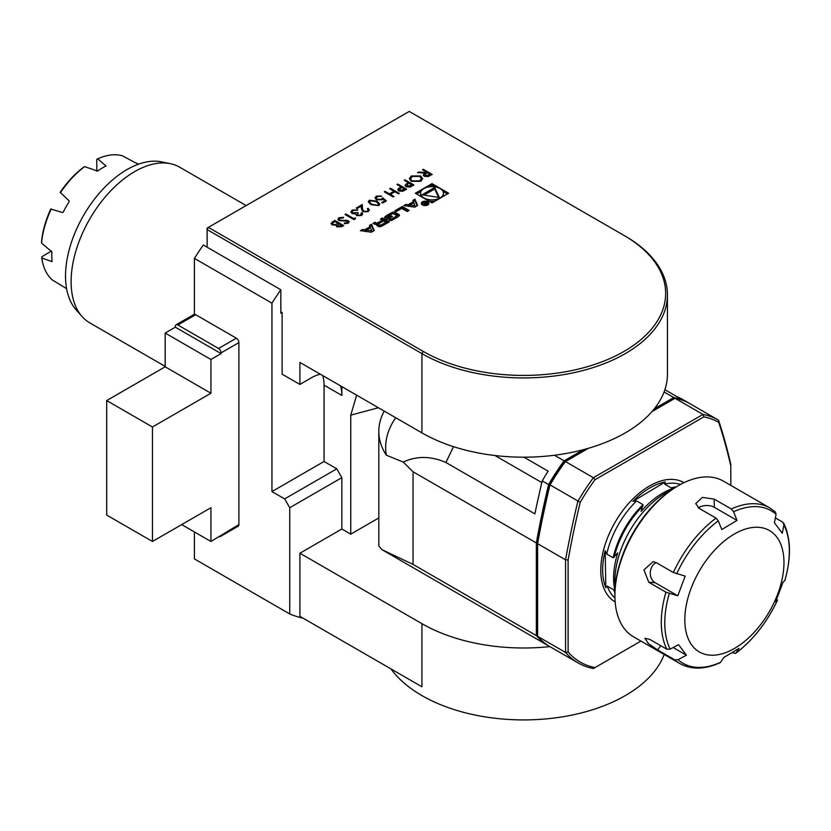 <?xml version="1.0" encoding="UTF-8"?>
<svg xmlns="http://www.w3.org/2000/svg" width="831" height="831" viewBox="0 0 831 831"><rect width="100%" height="100%" fill="white"/><g stroke="black" fill="none" stroke-linecap="round" stroke-linejoin="round"><path stroke-width="1.25" d="M420.642 175.933L422.647 178.665L420.735 181.324L411.324 181.355L409.361 178.644L411.314 175.964L420.642 175.933L422.636 178.81M397.748 184.056L406.65 189.188L402.744 191.286L398.787 190.974L397.769 189.665L398.298 188.647L401.061 186.882L396.948 184.513L397.748 184.056L406.39 189.333M386.342 200.915L382.686 203.024L381.782 202.494L384.805 200.749L382.946 199.118L382.073 199.824L376.36 199.762L374.978 197.913L376.329 196.158L381.554 196.043L377.191 196.708L376.246 198.027L377.191 199.315L381.304 199.211L382.8 197.82L386.342 200.915M367.281 211.126L368.164 209.952L367.292 208.747L368.091 208.29L369.359 210.035L368.154 211.676L362.825 211.697L361.423 208.82L361.277 206.161L357.133 208.55L356.229 208.03L362.274 204.54L362.503 208.654L363.552 211.199L367.281 211.417L368.154 210.108M355.201 217.836L355.585 218.667L353.944 219.613L345.042 214.481L345.841 214.024L353.829 218.626L355.201 217.836L355.481 218.73M334.779 220.412L343.681 225.544L341.936 226.551L336.908 226.905L336.046 225.222L332.057 224.9L331.039 223.466L334.779 220.412L343.421 225.689M405.881 204.416L403.814 205.61L414.742 207.148L417.609 205.496L414.949 199.18L412.882 200.385L413.423 201.663L408.104 204.727L405.881 204.416L405.86 205.901M422.428 204.935A3.771 2.181 0 0 0 426.542 205.413A3.771 2.181 0 0 0 428.869 203.398A3.771 2.181 0 0 0 425.098 201.216A3.771 2.181 0 0 0 421.327 203.398A3.771 2.181 0 0 0 422.428 204.935M401.726 208.394L407.159 211.531L409.112 210.399L402.318 206.472L394.933 210.742L396.304 211.531L401.726 208.394M391.287 220.423A13.317 7.687 0 0 0 393.582 219.363L397.332 217.203A13.317 7.687 0 0 0 399.171 215.873A1.87 1.08 0 0 0 399.462 215.302A1.87 1.08 0 0 0 398.911 214.533L395.161 212.372A1.87 1.08 0 0 0 392.834 212.217A13.317 7.687 0 0 0 390.539 213.276L386.789 215.447A13.317 7.687 0 0 0 384.95 216.766A1.87 1.08 0 0 0 384.66 217.348A1.87 1.08 0 0 0 385.21 218.117L387.423 219.394L392.44 216.496L391.474 215.935L387.859 217.379A1.195 0.686 0 0 1 387.859 216.403L392.201 213.899A1.195 0.686 0 0 1 393.894 213.899L396.262 215.26A1.195 0.686 0 0 1 396.262 216.237L391.92 218.75A1.195 0.686 0 0 1 390.518 218.875L388.96 220.277A1.87 1.08 0 0 0 391.287 220.423M380.629 226.583A13.317 7.687 0 0 0 382.935 225.513L389.188 221.908L382.395 217.982L380.432 219.114L382.312 220.194L377.71 222.843A1.195 0.686 0 0 1 376.028 222.843L374.999 222.251L373.036 223.383L374.075 223.986A1.87 1.08 0 0 0 376.401 224.131A13.317 7.687 0 0 0 377.856 223.518L378.022 223.612A13.317 7.687 0 0 0 376.952 224.453A1.87 1.08 0 0 0 376.661 225.035A1.87 1.08 0 0 0 377.212 225.793L378.302 226.427A1.87 1.08 0 0 0 380.629 226.583M371.332 232.213L374.21 230.551L371.54 224.245L369.473 225.44L370.013 226.728L364.695 229.792L362.482 229.481L360.405 230.675L371.332 232.213L366.429 231.506L366.429 230.031L370.429 227.725L371.727 230.779L366.429 230.031M208.384 227.382L423.208 351.409A142.018 81.989 0 0 0 624.039 351.409A142.018 81.989 0 0 0 624.039 235.453L409.226 111.427L207.116 228.109L207.116 229.585L208.384 227.382M415.313 193.259L432.006 202.899L448.698 193.259L432.006 183.62L415.313 193.259M338.913 217.753L343.567 217.317L343.265 218.013L339.827 218.283L339.599 220.163L348.334 220.724L349.186 221.898L348.21 223.186L344.335 223.684L344.512 222.957L347.389 222.615L347.566 221.202L338.788 220.61L337.833 219.259L338.913 217.753L343.567 217.608M339.038 219.488L339.599 220.454L340.783 220.475M344.408 223.695L347.389 222.905L347.566 221.202M360.633 214.959L361.932 212.632L362.669 213.983L361.558 215.478L356.655 215.644L355.855 213.993L352.022 213.505L350.859 211.863L352.23 210.066L357.818 209.869L353.133 210.607L352.043 211.967L352.749 212.996L357.361 212.507L358.275 213.027L357.455 215.187L360.633 215.26L361.132 213.39M361.433 214.055L361.132 213.1M356.998 214.658L357.455 215.478L360.633 215.26M369.338 200.198L376.983 201.175L379.777 204.073L378.687 205.589L370.938 204.665L368.226 201.756L369.338 200.198L376.983 201.175M390.445 188.263L399.347 193.405L398.548 193.862L394.891 191.753L390.331 194.392L393.987 196.5L393.188 196.957L384.286 191.826L385.085 191.359L389.417 193.862L393.987 191.234L389.646 188.73L390.445 188.263L399.088 193.55M405.05 179.839L413.942 184.97L410.047 187.079L406.089 186.757L405.061 185.448L405.601 184.43L408.353 182.675L404.25 180.296L405.05 179.839L413.693 185.126M423.301 169.295L432.203 174.437L428.277 176.556L424.226 176.286L423.228 174.967L424.973 173.077L417.598 172.588L418.585 172.027L425.96 172.505L426.604 172.131L422.501 169.763L423.301 169.295L431.943 174.583M280.836 311.781L282.114 312.508L280.836 313.245L280.836 289.759A242.683 140.117 120 0 0 271.945 303.149L271.945 491.578L324.059 461.485L324.059 385.169A43.139 24.909 120 0 0 322.708 375.581M378.811 517.942L350.755 534.146L341.853 529.004L299.908 553.228L421.93 623.676L421.93 686.79L299.908 616.342L299.908 553.228M549.842 646.601A143.815 83.027 180 0 1 421.93 623.676M282.114 312.508L282.114 374.158L299.908 384.431L299.908 362.409L421.93 432.868A143.815 83.027 0 0 0 554.474 455.253A143.815 83.027 0 0 0 583.57 449.623A143.815 83.027 0 0 0 588.473 448.262A143.815 83.027 0 0 0 651.982 411.594A143.815 83.027 0 0 0 654.34 408.769A143.815 83.027 0 0 0 664.083 391.972A143.815 83.027 0 0 0 667.438 374.158L667.438 294.901A143.815 83.027 180 0 1 578.656 371.602A143.815 83.027 180 0 1 421.93 353.611L207.116 229.585L207.116 247.191M341.853 386.633L341.853 395.442A43.139 24.909 120 0 0 340.502 385.854M320.33 374.199A43.139 24.909 120 0 0 311.345 377.825L299.908 384.431M378.417 407.741L350.755 415.147L350.755 534.146M664.166 654.485A143.815 83.027 180 0 1 536.691 719.573A143.815 83.027 180 0 1 390.923 668.882M219.301 536.649A3.594 2.078 -120 0 0 220.35 536.525L238.144 526.252A3.594 2.078 -120 0 0 238.892 524.6L238.892 342.601A3.594 2.078 -120 0 0 238.03 339.9A3.594 2.078 -120 0 0 236.347 338.196L195.68 314.71A3.594 2.078 -120 0 0 194.402 314.367L194.402 258.389A242.683 140.117 -60 0 1 203.304 244.989L280.836 289.759M194.402 531.944L194.402 558.91L289.739 613.953A242.683 140.117 120 0 0 302.12 617.994L302.453 617.807M194.402 258.389L271.945 303.149M324.059 461.485L336.773 468.829L341.853 477.638L289.739 507.72L289.739 613.953M289.739 507.72L284.649 498.912L271.945 491.578M356.665 395.182L350.755 415.147M341.853 477.638L341.853 529.004M284.649 498.912L336.773 468.829M175.341 327.185L221.098 353.611L221.098 352.874A3.594 2.078 -120 0 0 218.553 348.469L177.876 324.983A3.594 2.078 -120 0 0 176.079 324.807A3.594 2.078 -120 0 0 175.341 326.458L175.341 327.185L165.172 333.054L165.172 366.814L106.7 400.573L106.7 515.064L152.457 541.48L210.929 507.72L210.929 541.48L238.892 524.6M194.402 314.367A3.594 2.078 -120 0 0 193.883 314.534L176.079 324.807M220.35 536.525A3.594 2.078 -120 0 0 220.984 535.673M221.098 353.611L210.929 359.48L210.929 393.24L152.457 426.999L152.457 541.48M210.929 541.48L181.688 524.6M152.457 426.999L106.7 400.573M210.929 393.24L165.172 366.814M210.929 359.48L165.172 333.054M51.439 251.014L41.82 256.758L41.779 258.015L52.041 261.64A71.902 41.519 -60 0 1 51.896 251.907L41.55 243.057L41.592 241.281A70.105 40.48 -60 0 1 50.784 209.007L62.491 212.528L63.229 212.144A71.902 41.519 -60 0 1 69.139 201.673L69.098 200.832L60.175 192.356A70.105 40.48 -60 0 1 83.183 167.519L84.658 166.616L97.497 171.061A71.902 41.519 -60 0 1 105.994 165.982L97.736 158.804L96.708 159.438L96.895 171.228M66.605 288.731A71.902 41.519 -60 0 1 64.371 287.266L52.353 279.985A71.902 41.519 120 0 1 41.779 258.015M97.736 158.804A71.902 41.519 120 0 1 122.396 155.781L134.767 162.45A71.902 41.519 -60 0 1 137.946 163.873A71.902 41.519 -60 0 1 138.507 164.185M134.83 162.471L131.755 160.861M51.262 208.965A71.902 41.519 120 0 0 41.55 243.057M84.658 166.616A71.902 41.519 120 0 0 60.351 192.854M246.153 205.579L179.6 167.156A89.883 51.896 120 0 0 170.272 163.655L161.505 161.858A86.995 50.224 120 0 0 83.536 215.478A86.995 50.224 120 0 0 76.088 309.807L82.02 316.507A89.883 51.896 120 0 0 89.717 322.833L165.172 366.398M170.272 163.655A89.883 51.896 120 0 0 89.717 219.052A89.883 51.896 120 0 0 82.02 316.507M537.605 634.406L537.605 543.329M537.605 542.383A789.159 455.627 -60 0 1 549.707 484.712A138.413 79.911 -60 0 1 564.54 462.088L565.423 461.569A140.21 80.95 120 0 0 549.862 485.304A790.956 456.666 120 0 0 537.605 543.682L537.605 542.383M689.325 403.326A790.956 456.666 -60 0 1 689.325 403.336A140.21 80.95 120 0 0 689.065 403.17A140.21 80.95 120 0 0 673.764 397.55L654.34 408.769M583.57 449.623L564.156 460.841A140.21 80.95 120 0 0 548.595 484.577A790.956 456.666 -60 0 0 536.338 542.944L536.338 635.59A140.21 80.95 120 0 0 548.855 646.03A140.21 80.95 120 0 0 549.488 646.393M664.083 391.972L673.764 397.55M536.338 635.59L413.038 564.405L413.038 471.759L403.243 462.078C416.695 455.814 430.915 455.949 445.915 462.493L534.884 513.87A790.956 456.666 -60 0 1 542.238 480.9A140.21 80.95 -60 0 1 548.138 471.167L523.935 457.185M542.238 480.9L548.595 484.577M564.156 460.841L554.474 455.253M413.038 471.759L536.338 542.944M413.038 564.405L381.834 549.603L378.811 545.915L378.811 431.403A116.849 67.456 180 0 1 384.234 411.096M682.968 399.649A140.21 80.95 -60 0 0 682.708 399.503A140.21 80.95 -60 0 0 677.068 396.73L664.893 389.697M541.833 482.582L494.944 455.513M403.243 462.078L386.301 455.17A137.946 79.641 180 0 1 395.712 417.723M386.301 455.17A116.849 67.456 180 0 1 378.811 431.403M549.707 484.712L580.215 502.329A789.159 455.627 120 0 0 568.113 559.99L565.568 559.824A790.956 456.666 -60 0 1 577.825 501.457A140.21 80.95 -60 0 1 593.386 477.721L702.995 414.43A140.21 80.95 -60 0 1 718.296 420.05A140.21 80.95 -60 0 1 718.555 420.206A790.956 456.666 -60 0 1 730.813 464.425L730.813 466.056A789.159 455.627 120 0 0 718.711 422.366L718.555 420.206M565.568 559.824L537.605 543.682L537.605 636.317A140.21 80.95 120 0 0 550.122 646.767L578.085 662.909A140.21 80.95 -60 0 1 565.568 652.47L565.568 559.824M690.592 404.053A140.21 80.95 120 0 0 690.332 403.908A140.21 80.95 120 0 0 675.032 398.288L651.982 411.594M588.473 448.262L565.423 461.569L593.386 477.721L595.048 479.695A138.413 79.911 120 0 0 580.215 502.329M568.113 559.99L568.113 652.023A138.413 79.911 120 0 0 595.048 667.573L640.93 641.075M595.048 667.573L593.386 668.529A140.21 80.95 -60 0 1 578.085 662.909M568.113 652.023L565.568 652.47L537.605 636.317M718.711 422.366A138.413 79.911 120 0 0 703.888 416.861L595.048 479.695M675.032 398.288L702.995 414.43L703.888 416.861M730.813 485.397L730.813 466.056M624.039 235.453L625.317 236.191A143.815 83.027 180 0 1 667.438 294.901M759.96 625.525A70.105 40.48 120 0 0 758.391 527.301A70.105 40.48 120 0 0 684.827 620.913A70.105 40.48 120 0 0 759.96 625.525M656.241 562.639A10.782 8.466 -86.5 0 0 650.309 572.351A10.782 8.466 -86.5 0 0 655.067 582.666L677.795 595.785L685.18 576.112L673.339 572.507A89.883 51.896 -60 0 1 716.073 518.129L718.296 520.86L721.775 529.544L737.024 520.414L714.307 507.294A10.782 6.336 -0.9 0 0 698.393 507.886M673.162 647.536L686.448 655.202L678.574 644.659L670.16 649.125L666.867 649.25A89.883 51.896 -60 0 1 665.953 592.181L677.795 595.785M720.56 662.286L720.062 662.723C704.896 669.589 691.506 669.869 679.914 663.585A89.883 51.896 -60 0 1 674.73 659.804L678.034 659.679A88.086 50.857 120 0 0 720.56 662.286L723.822 657.498L739.071 648.377L735.809 653.166A88.086 50.857 120 0 0 759.181 630.085A88.086 50.857 120 0 0 777.452 600.169L777.504 600.107C766.982 622.419 752.99 640.213 735.518 653.467L732.464 652.678M776.372 598.974L777.452 600.169L775.676 601.8L783.062 582.126L784.838 580.495A88.086 50.857 120 0 0 783.945 524.891L782.844 522.232L775.375 517.91M783.945 524.891L782.272 533.263L774.409 522.709L776.081 514.347A88.086 50.857 120 0 0 733.555 511.73L731.322 508.998A89.883 51.896 -60 0 1 769.797 507.897L723.406 481.118A89.883 51.896 120 0 0 678.46 485.574A89.883 51.896 120 0 0 645.687 515.012A89.883 51.896 120 0 0 614.909 595.65A89.883 51.896 120 0 0 633.523 636.795L679.914 663.585M678.034 659.679L686.448 655.202M737.024 520.414L733.555 511.73M665.953 592.181L648.803 582.282L643.921 569.921L653.104 561.673L656.178 562.608L673.339 572.507M674.73 659.804L657.581 649.894L648.315 643.495L644.908 638.291L649.707 639.351L666.867 649.25M783.758 523.187C790.956 538.571 791.341 557.643 784.9 580.412L784.838 580.495M776.081 514.347L775.385 511.969L769.797 507.897M716.073 518.129L698.923 508.219L695.755 503.576L702.361 497.405L714.172 499.099L731.322 508.998M614.909 595.65L614.909 594.186A88.086 50.857 -60 0 1 645.074 515.158A88.086 50.857 -60 0 1 677.192 486.301L678.46 485.574M615.189 587.185A71.902 41.519 -60 0 1 648.627 506.204A71.902 41.519 -60 0 1 671.271 490.051M674.242 488.088A69.409 40.075 120 0 0 646.165 506.017A69.409 40.075 120 0 0 641.075 511.439L643.017 504.666L636.588 500.958L632.921 501.363L665.267 481.949L664.644 484.109L671.074 487.828L675.177 487.506M614.94 591.901L613.725 589.833L607.295 586.125L605.809 587.694L605.176 550.714L606.744 554.048L613.164 557.757L617.797 552.844A69.409 40.075 120 0 0 614.982 590.727M632.921 501.363A66.947 38.652 -60 0 1 665.267 481.949M605.809 587.694A66.947 38.652 -60 0 1 605.176 550.714M435.153 186.913L432.006 185.095L428.858 186.913M421.005 191.442L416.591 193.997M432.006 185.095L432.006 183.62M447.421 193.997L443.006 191.442M428.858 201.081A11.447 6.606 0 0 0 435.153 201.081M443.006 196.542A11.447 6.606 0 0 0 443.453 194.724L443.453 193.259A11.447 6.606 0 0 0 432.006 186.653A11.447 6.606 0 0 0 420.559 193.259A11.447 6.606 0 0 0 423.914 197.934A11.447 6.606 0 0 0 436.389 199.367A11.447 6.606 0 0 0 443.453 193.259M420.559 193.259L420.559 194.724A11.447 6.606 0 0 0 421.005 196.542M434.675 187.505L422.034 194.807L439.308 197.477L434.675 187.505L434.675 188.969L424.039 195.119M438.571 197.363L434.675 188.969M371.727 231.984L371.727 230.779M366.429 230.26L364.695 231.257L362.451 230.966L362.482 229.481M364.695 231.257L364.695 229.792M370.013 227.964L370.013 226.728M373.711 230.841L371.54 225.71L369.972 226.624M371.54 225.71L371.54 224.245M377.149 225.752A13.317 7.687 0 0 1 378.022 225.087L378.022 223.612M375.924 224.256L374.324 224.11M374.999 223.716L374.999 222.251M378.936 223.612L378.063 224.11M382.312 221.659L382.312 220.194M387.921 222.635L382.395 219.446L381.709 219.851M382.395 219.446L382.395 217.982M385.864 222.241L383.579 220.932L378.988 223.581A1.195 0.686 0 0 0 378.988 224.557L379.58 224.9A1.195 0.686 0 0 0 381.263 224.9L385.864 222.241L385.864 223.716L381.481 226.24M378.635 224.069L378.635 225.533A1.195 0.686 0 0 0 378.988 226.022L378.988 224.557M380.723 226.541A1.195 0.686 0 0 1 379.58 226.364L378.988 226.022M390.518 218.875L390.092 220.589M390.518 220.34A1.195 0.686 0 0 0 391.38 220.392M396.616 215.748L396.616 217.223A1.195 0.686 0 0 1 396.262 217.712L392.139 220.09M387.516 216.891L387.516 218.356A1.195 0.686 0 0 0 387.859 218.844L387.859 217.379M388.409 218.823L388.409 217.701M391.474 217.057L391.474 215.935M391.983 214.024A13.317 7.687 0 0 0 390.539 214.751L386.789 216.912A13.317 7.687 0 0 0 385.137 218.065M398.984 216.039A1.87 1.08 0 0 0 398.911 215.998L395.161 213.837A1.87 1.08 0 0 0 392.834 213.681A13.317 7.687 0 0 0 392.751 213.723M407.844 211.136L402.318 207.947L396.21 211.479M402.318 207.947L402.318 206.472M422.937 204.644A3.054 1.766 0 0 0 426.272 205.028A3.054 1.766 0 0 0 428.152 203.398A3.054 1.766 0 0 0 425.098 201.632A3.054 1.766 0 0 0 422.044 203.398A3.054 1.766 0 0 0 422.937 204.644M428.651 204.135A3.771 2.181 0 0 0 428.152 203.585M422.044 203.585A3.771 2.181 0 0 0 421.546 204.135M424.828 204.54L427.892 203.813L424.62 201.923L425.295 203.2L422.252 203.294L424.683 203.574L424.683 204.447M427.165 203.782L425.005 203.99L426.106 203.169L427.165 204.229M409.828 205.205L408.104 206.202L405.881 205.891M408.104 206.202L408.104 204.727M413.423 202.899L413.423 201.663M417.11 205.776L414.949 200.655L413.381 201.559M414.949 200.655L414.949 199.18M415.126 205.724L409.828 204.977L413.838 202.66L415.126 206.929M414.762 207.137L409.828 206.441L409.828 204.977M331.039 223.622L332.369 221.794M332.369 222.095L334.779 220.703M332.275 223.705L332.857 224.723L335.901 224.806L338.196 223.601L334.893 221.399L332.255 223.56L332.857 224.432L335.901 224.515L338.196 223.31M337.126 225.752L337.687 226.728L341.967 225.772L339.11 223.83L337.687 226.437L341.967 225.481M337.687 226.728L337.106 225.907M339.017 219.644L339.599 220.454M340.783 220.776L346.475 220.225M346.475 220.527L348.334 220.724M348.334 221.015L349.176 222.043M347.389 222.905L347.566 221.503L347.389 222.905M337.843 219.405L338.913 218.044M345.301 214.627L345.841 214.024M345.841 214.315L353.829 218.626M353.829 218.927L355.201 218.138M361.267 213.307L361.932 212.632M361.932 212.933L362.659 214.128M350.869 212.009L352.23 210.066M352.23 210.357L357.818 210.16M352.053 212.123L352.749 212.996M352.749 213.297L357.361 212.507M357.361 212.798L358.036 213.183M356.977 214.803L357.455 215.478M367.52 208.913L368.091 208.29M368.091 208.581L369.348 210.181M356.478 208.176L362.274 204.54M362.274 204.831L362.503 208.654M362.503 208.945L363.552 211.199M363.552 211.49L367.281 211.417M376.983 201.466L379.767 204.229M368.237 201.902L369.338 200.489M369.463 201.985L371.737 204.499L377.752 205.371L378.51 204.114M377.752 205.08L378.521 203.969L376.183 201.642L370.221 200.738L369.837 202.722L371.737 204.208L377.752 205.371M369.837 203.013L369.452 202.13M382.031 202.639L384.805 200.749M374.978 198.058L376.329 196.158M376.329 196.448L381.554 196.334M376.256 198.173L377.191 199.315M377.191 199.606L381.304 199.211M381.304 199.502L382.8 197.82M382.8 198.11L386.135 201.029M393.728 196.646L390.331 194.392M384.545 191.971L385.085 191.359M385.085 191.66L389.417 193.862M389.417 194.163L393.987 191.234M389.905 188.876L390.445 188.564M397.779 189.811L398.298 188.647M398.298 188.938L401.061 186.882M397.208 184.659L397.748 184.347M398.994 189.821L399.576 190.808L404.936 189.416L401.965 187.411L400.397 188.305L399.576 190.507L404.936 189.125M399.576 190.808L398.984 189.967M405.071 185.604L405.601 184.43M405.601 184.721L408.353 182.675M404.5 180.441L405.05 180.13M406.297 185.614L406.878 186.591L412.238 185.199L409.268 183.194L407.689 184.087L406.878 186.3L412.238 184.908M406.878 186.591L406.286 185.749M409.371 178.79L411.314 175.964M411.314 176.255L420.642 176.224M410.566 178.914L412.124 181.189L419.78 181.106L421.41 178.686M412.124 180.898L419.78 180.815L421.41 178.551L419.842 176.39L412.249 176.473L410.556 178.769L412.124 181.189M423.239 175.112L424.973 173.077M418.055 172.619L418.585 172.027M418.585 172.318L425.96 172.505M425.96 172.796L426.604 172.131M422.761 169.908L423.301 169.597M424.454 175.154L425.025 176.12L430.489 174.666L427.518 172.661L425.877 173.596L425.025 175.829L430.489 174.375M425.025 176.12L424.433 175.299M423.208 351.409L421.93 353.611L421.93 432.868M324.059 385.169L341.853 395.442M177.876 324.983L195.68 314.71M218.553 348.469L236.347 338.196M221.098 352.874L238.892 342.601M453.508 446.652L445.915 462.493M615.148 601.904A68.848 39.753 -60 0 1 615.044 522.335A68.848 39.753 -60 0 1 683.996 482.655M718.296 520.86A88.086 50.857 120 0 0 676.663 573.847M669.277 593.521A88.086 50.857 120 0 0 670.16 649.125M655.067 582.666L648.803 582.282M660.822 645.77L657.581 649.894M714.307 507.294L714.172 499.099M672.975 487.88A66.355 38.309 -60 0 1 675.239 487.465M671.074 487.828A65.971 38.091 -60 0 1 676.008 487.008M614.161 557.331A66.355 38.309 -60 0 1 643.152 505.778M614.919 592.804A65.971 38.091 -60 0 1 613.725 589.833M613.164 557.757A65.971 38.091 -60 0 1 643.017 504.666M614.94 597.956A65.971 38.091 -60 0 1 607.295 586.125M664.644 484.109A65.971 38.091 -60 0 1 680.475 484.442M606.744 554.048A65.971 38.091 -60 0 1 636.588 500.958M376.952 225.617L376.952 224.453M376.028 224.235L376.028 222.843M377.71 223.581L377.71 222.843M379.58 226.364L379.58 224.9M381.263 226.333L381.263 224.9M391.92 220.184L391.92 218.75M396.262 217.712L396.262 216.237M384.95 217.93L384.95 216.766M386.789 216.912L386.789 215.447M390.539 214.751L390.539 213.276M392.834 213.681L392.834 212.217M395.161 213.837L395.161 212.372M398.911 215.998L398.911 214.533M381.834 549.603L548.855 646.03M682.708 399.503L689.065 403.17M690.332 403.908L718.296 420.05M378.063 225.024L378.063 223.56M428.152 204.675L428.152 203.398M422.044 204.675L422.044 203.398M425.005 204.634L425.005 203.99"/></g></svg>
